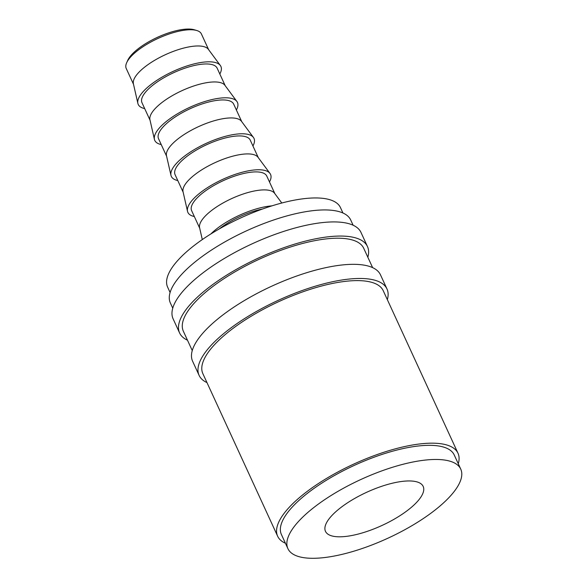 <?xml version="1.0" encoding="UTF-8"?>
<svg xmlns="http://www.w3.org/2000/svg" width="587" height="587" viewBox="0 0 587 587"><rect width="100%" height="100%" fill="white"/><g stroke="black" fill="none" stroke-linecap="round" stroke-linejoin="round"><path stroke-width="0.88" d="M126.667 62.728L127.717 60.388A39.292 13.354 -24.7 0 1 155.753 38.118A39.292 13.354 -24.7 0 1 192.441 29.35A39.292 13.354 -24.7 0 1 194.282 29.768L196.74 30.502A41.361 14.051 155.3 0 0 194.796 30.062A41.361 14.051 155.3 0 0 156.186 39.292A41.361 14.051 155.3 0 0 126.667 62.728A41.361 14.051 155.3 0 0 126.249 68.51L133.506 84.279M208.656 49.719L201.4 33.943A41.361 14.051 155.3 0 0 196.74 30.502M387.347 299.641A103.4 35.132 155.3 0 0 386.987 288.973L380.486 274.841A103.4 35.132 155.3 0 0 363.977 265.119A103.4 35.132 155.3 0 0 250.656 296.919A103.4 35.132 155.3 0 0 192.609 361.254L199.11 375.387A103.4 35.132 155.3 0 0 206.984 382.599M386.987 288.973A103.4 35.132 155.3 0 0 370.478 279.258A103.4 35.132 155.3 0 0 257.157 311.059A103.4 35.132 155.3 0 0 199.11 375.387M367.836 257.231A103.4 35.132 155.3 0 0 367.484 246.569L360.983 232.43A103.4 35.132 155.3 0 0 344.474 222.715A103.4 35.132 155.3 0 0 231.153 254.509A103.4 35.132 155.3 0 0 173.106 318.844L179.607 332.983A103.4 35.132 155.3 0 0 187.473 340.189M367.484 246.569A103.4 35.132 155.3 0 0 350.975 236.847A103.4 35.132 155.3 0 0 237.654 268.648A103.4 35.132 155.3 0 0 179.607 332.983M414.583 481.362A53.769 18.27 155.3 0 0 355.656 497.893A53.769 18.27 155.3 0 0 325.477 531.345A53.769 18.27 155.3 0 0 334.062 536.401A53.769 18.27 155.3 0 0 392.989 519.869A53.769 18.27 155.3 0 0 423.176 486.41A53.769 18.27 155.3 0 0 414.583 481.362M219.832 74.013A45.492 15.46 155.3 0 0 220.338 65.487L208.356 49.308A41.361 14.051 155.3 0 0 202.258 46.285A41.361 14.051 155.3 0 0 158.189 58.304A41.361 14.051 155.3 0 0 133.396 83.787L137.879 103.407A45.492 15.46 155.3 0 0 144.681 108.58M220.338 65.487A45.492 15.46 155.3 0 0 213.631 62.156A45.492 15.46 155.3 0 0 165.16 75.385A45.492 15.46 155.3 0 0 137.879 103.407M225.21 85.702L217.139 68.158A41.361 14.051 155.3 0 0 210.535 64.276A41.361 14.051 155.3 0 0 165.211 76.992A41.361 14.051 155.3 0 0 141.988 102.725L150.059 120.262M236.385 109.996A45.492 15.46 155.3 0 0 236.884 101.463L224.902 85.291A41.361 14.051 155.3 0 0 218.812 82.268A41.361 14.051 155.3 0 0 174.743 94.287A41.361 14.051 155.3 0 0 149.942 119.77L154.425 139.39A45.492 15.46 155.3 0 0 161.234 144.563M236.884 101.463A45.492 15.46 155.3 0 0 230.185 98.139A45.492 15.46 155.3 0 0 181.706 111.369A45.492 15.46 155.3 0 0 154.425 139.39M241.756 121.678L233.692 104.141A41.361 14.051 155.3 0 0 227.088 100.26A41.361 14.051 155.3 0 0 181.757 112.975A41.361 14.051 155.3 0 0 158.541 138.708L166.605 156.245M252.931 145.98A45.492 15.46 155.3 0 0 253.437 137.446L241.455 121.274A41.361 14.051 155.3 0 0 235.358 118.251A41.361 14.051 155.3 0 0 191.289 130.27A41.361 14.051 155.3 0 0 166.495 155.753L170.978 175.374A45.492 15.46 155.3 0 0 177.78 180.539M253.437 137.446A45.492 15.46 155.3 0 0 246.731 134.122A45.492 15.46 155.3 0 0 198.259 147.344A45.492 15.46 155.3 0 0 170.978 175.374M258.309 157.661L250.238 140.124A41.361 14.051 155.3 0 0 243.634 136.235A41.361 14.051 155.3 0 0 198.311 148.959A41.361 14.051 155.3 0 0 175.087 174.691L183.159 192.228M269.484 181.963A45.492 15.46 155.3 0 0 269.983 173.429L258.001 157.257A41.361 14.051 155.3 0 0 251.911 154.227A41.361 14.051 155.3 0 0 207.842 166.253A41.361 14.051 155.3 0 0 183.041 191.736L187.524 211.357A45.492 15.46 155.3 0 0 194.334 216.522M269.983 173.429A45.492 15.46 155.3 0 0 263.284 170.105A45.492 15.46 155.3 0 0 214.805 183.327A45.492 15.46 155.3 0 0 187.524 211.357M274.855 193.644L266.792 176.107A41.361 14.051 155.3 0 0 260.188 172.218A41.361 14.051 155.3 0 0 214.857 184.942A41.361 14.051 155.3 0 0 191.641 210.674L199.705 228.211M281.789 203.007L274.555 193.24A41.361 14.051 155.3 0 0 268.464 190.21A41.361 14.051 155.3 0 0 224.395 202.236A41.361 14.051 155.3 0 0 199.595 227.719L202.302 239.569M342.94 213L340.467 207.615A95.131 32.322 155.3 0 0 325.271 198.677A95.131 32.322 155.3 0 0 221.02 227.932A95.131 32.322 155.3 0 0 167.618 287.116L170.091 292.502M460.751 469.13L454.243 454.991A95.131 32.322 155.3 0 0 439.054 446.054A95.131 32.322 155.3 0 0 334.803 475.309A95.131 32.322 155.3 0 0 281.4 534.493L287.901 548.632A95.131 32.322 155.3 0 0 303.09 557.569A95.131 32.322 155.3 0 0 407.349 528.315A95.131 32.322 155.3 0 0 460.751 469.13A95.131 32.322 155.3 0 0 445.555 460.193A95.131 32.322 155.3 0 0 341.304 489.448A95.131 32.322 155.3 0 0 287.901 548.632M353.117 225.225L350.725 220.022A99.262 33.73 155.3 0 0 334.876 210.696A99.262 33.73 155.3 0 0 226.083 241.22A99.262 33.73 155.3 0 0 170.362 302.98L172.754 308.175M192.257 350.586L183.364 331.251A99.262 33.73 -24.7 0 1 239.085 269.492A99.262 33.73 -24.7 0 1 347.878 238.968A99.262 33.73 -24.7 0 1 363.727 248.294L372.62 267.628M277.644 536.224L202.867 373.662A99.262 33.73 -24.7 0 1 258.596 311.902A99.262 33.73 -24.7 0 1 367.381 281.371A99.262 33.73 -24.7 0 1 383.23 290.704L458.007 453.267A99.262 33.73 155.3 0 0 442.15 443.933A99.262 33.73 155.3 0 0 333.365 474.465A99.262 33.73 155.3 0 0 277.644 536.224A99.262 33.73 155.3 0 0 285.421 543.246M458.271 463.745A99.262 33.73 155.3 0 0 458.007 453.267M262.594 208.987A41.361 14.051 155.3 0 0 219.333 228.886M271.876 205.868A45.492 15.46 155.3 0 0 210.924 233.905"/></g></svg>
